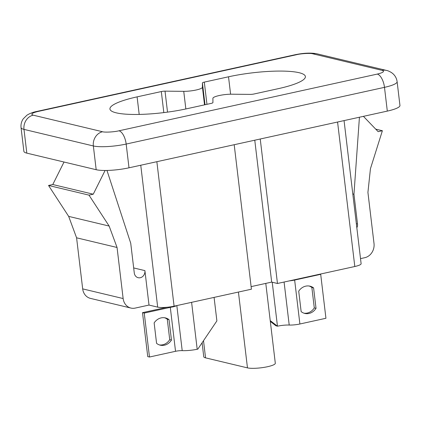 <?xml version="1.0" encoding="UTF-8"?>
<svg xmlns="http://www.w3.org/2000/svg" width="421" height="421" viewBox="0 0 421 421"><rect width="100%" height="100%" fill="white"/><g stroke="black" fill="none" stroke-linecap="round" stroke-linejoin="round"><path stroke-width="0.63" d="M231.592 94.204A12.183 2.31 -6.8 0 0 219.23 95.535A12.183 2.31 -6.8 0 0 212.91 98.309L212.926 102.598A3.657 0.695 173.2 0 1 211.026 103.429L186.813 108.75A52.388 9.946 173.2 0 1 109.939 109.007A52.388 9.946 173.2 0 1 137.099 96.867L161.317 91.552A3.657 0.695 173.2 0 1 165.021 91.152L183.74 91.336A12.183 2.31 -6.8 0 0 196.107 90.01A12.183 2.31 -6.8 0 0 202.427 87.236L202.412 82.942A3.657 0.695 173.2 0 1 204.306 82.111L228.519 76.796A52.388 9.946 173.2 0 1 305.393 76.533A52.388 9.946 173.2 0 1 278.234 88.678L254.021 93.994A3.657 0.695 173.2 0 1 250.311 94.393L231.592 94.204M375.7 129.131L382.384 130.726L378.132 131.657L363.423 116.349M202.096 342.794L203.759 356.766A14.924 2.831 -6.8 0 0 205.559 357.855L247.469 367.875A14.924 2.831 -6.8 0 0 264.304 367.333A14.924 2.831 -6.8 0 0 275.308 363.249L265.788 283.401M64.018 162.027L52.783 184.53L93.246 194.202L88.994 195.133L48.531 185.466L68.676 216.389L76.585 237.807L82.679 288.88A12.183 10.636 103.4 0 0 90.478 298.394L130.942 308.067A12.183 10.636 -76.6 0 1 123.142 298.552L117.054 247.48L76.585 237.807M52.783 184.53L48.531 185.466M360.513 258.626L364.797 257.689A12.183 10.636 103.4 0 0 374.011 243.475L367.922 192.402L370.448 168.689L382.384 130.726M359.429 117.222L353.961 194.249L352.803 193.976M353.961 194.249L357.503 223.94A6.094 5.315 -76.6 0 1 356.84 227.793M156.859 161.696L174.089 306.183A12.183 2.31 -6.8 0 1 157.68 307.13L149.008 305.062L135.188 308.093A12.183 10.636 -76.6 0 1 130.942 308.067M133.673 267.935L144.903 270.619A6.094 5.315 -76.6 0 1 138.172 277.707A6.094 5.315 -76.6 0 1 134.273 272.95L130.731 243.259L106.971 170.447M105.097 170.468L93.246 194.202M88.994 195.133L109.144 226.056L68.676 216.389M109.144 226.056L117.054 247.48M344.057 120.601L361.118 263.683A12.183 2.31 173.2 0 1 354.803 266.509L337.574 122.022M254.768 140.198L271.687 282.102L251.116 286.622M260.236 138.998L277.465 283.486L271.687 282.102M174.089 306.183L251.421 289.201L234.197 144.719M277.465 283.486L354.803 266.509M144.903 270.619L149.008 305.062M296.358 54.746L38.048 111.454C32.043 112.939 30.428 114.175 33.196 115.17A12.183 10.636 -76.6 0 0 23.986 129.384A24.365 4.626 173.2 0 1 21.05 127.6L23.881 151.355A24.365 4.626 -6.8 0 0 26.818 153.133L96.183 169.716A24.365 4.626 -6.8 0 0 129.005 167.811L387.315 111.102A24.365 4.626 -6.8 0 0 399.95 105.455L397.119 81.7A24.365 4.626 173.2 0 1 384.484 87.347A12.183 5.473 77.6 0 0 377.29 74.085C383.294 72.607 384.91 71.365 382.136 70.375L312.766 53.793A12.183 10.636 -76.6 0 1 317.018 53.825C311.124 52.657 303.841 52.957 295.163 54.725A12.183 5.473 77.6 0 1 296.358 54.746C301.241 53.509 310.577 53.035 312.766 53.793M313.592 287.911L316.029 308.335A11.941 10.42 -76.6 0 1 304.841 313.44A11.941 10.42 -76.6 0 1 301.147 311.603L298.71 291.174A12.183 10.636 -76.6 0 1 305.746 286.148A12.183 10.636 -76.6 0 1 309.993 286.175A12.183 10.636 -76.6 0 1 313.592 287.911L311.856 287.496L314.292 307.925A11.941 10.42 -76.6 0 1 303.983 313.187M309.114 286.012A12.183 10.636 -76.6 0 1 311.856 287.496M319.96 274.155L320.697 274.334L325.938 318.276L299.889 323.996A9.746 1.852 173.2 0 1 289.211 325.044A10.72 2.037 -6.8 0 0 277.465 326.191L272.224 282.233M270.219 320.591L277.428 326.196L275.876 325.738L270.319 321.412M289.301 280.886A9.746 1.852 -6.8 0 0 294.647 280.054L299.889 323.996M320.697 274.334L294.647 280.054M316.029 308.335L314.292 307.925M161.175 317.887A12.183 10.636 103.4 0 0 154.139 322.912L156.575 343.341A11.941 10.42 103.4 0 0 160.269 345.178A11.941 10.42 103.4 0 0 171.458 340.073L169.021 319.65A12.183 10.636 103.4 0 0 165.427 317.913A12.183 10.636 103.4 0 0 161.175 317.887M214.084 297.4L216.883 320.891L197.807 349.141L197.196 349.267A14.377 2.731 173.2 0 1 182.204 350.646A6.094 1.158 -6.8 0 0 175.531 351.298L149.481 357.019L144.24 313.071L142.503 312.656L167.126 307.251M175.531 351.298L170.294 307.351L173.957 306.677M176.004 305.935A9.746 1.852 -6.8 0 0 174.826 306.02M175.457 306.22L144.24 313.071M149.481 357.019L147.745 356.603L142.503 312.656M159.412 344.925A11.941 10.42 103.4 0 0 169.726 339.663L167.29 319.234A12.183 10.636 103.4 0 0 164.548 317.75M169.726 339.663L171.458 340.073M167.29 319.234L169.021 319.65M356.345 223.667L357.503 223.94M82.679 288.88L123.142 298.552M247.469 367.875L238.428 292.058M203.511 340.7L205.559 357.855M157.68 307.13L140.756 165.232M397.119 81.7C396.693 78.522 395.298 75.859 392.935 73.707L391.562 72.628C389.436 71.349 387.709 70.602 386.383 70.402A12.183 10.636 103.4 0 0 382.136 70.375M38.048 111.454A12.183 5.473 -102.4 0 0 36.853 111.433C33.012 112.181 29.68 113.454 26.86 115.259L23.239 118.843C21.445 121.49 20.713 124.411 21.05 127.6M387.315 111.102L384.484 87.347L126.174 144.056A12.183 5.473 -102.4 0 0 118.975 130.794C114.096 132.036 104.761 132.504 102.566 131.747A12.183 10.636 103.4 0 0 93.351 145.961A24.365 4.626 173.2 0 0 126.174 144.056L129.005 167.811M96.183 169.716L93.351 145.961L23.986 129.384L26.818 153.133M167.526 112.123L165.021 91.152M161.317 91.552L163.822 112.596M206.953 104.324L204.306 82.111M202.412 82.942L205.011 104.75M118.975 130.794L377.29 74.085M33.196 115.17L102.566 131.747M228.519 76.796L230.597 94.209M139.193 114.428L137.099 96.867M183.74 91.336L185.845 108.96M204.527 104.861L202.427 87.236M289.211 325.044L284.08 282.033M176.831 305.578L182.204 350.646M197.196 349.267L191.602 302.336M386.383 70.402L317.018 53.825M295.163 54.725L36.853 111.433"/></g></svg>
